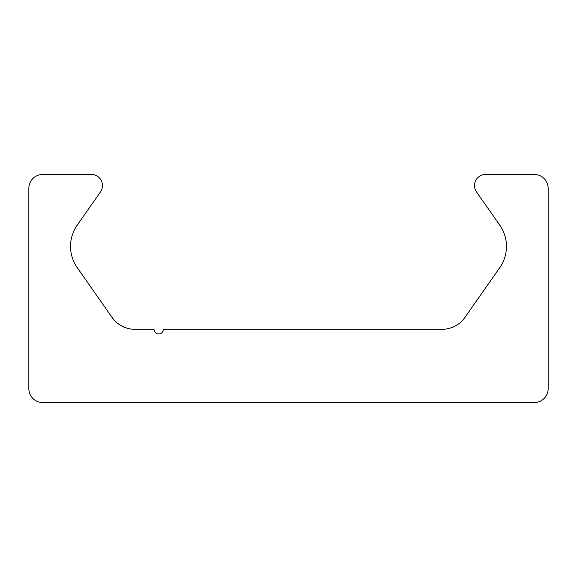 <?xml version="1.0" encoding="UTF-8"?>
<svg xmlns="http://www.w3.org/2000/svg" width="577" height="577" viewBox="0 0 577 577"><rect width="100%" height="100%" fill="white"/><g stroke="black" fill="none" stroke-linecap="round" stroke-linejoin="round"><path stroke-width="0.87" d="M42.763 402.558A13.913 13.913 0 0 1 28.85 388.653L28.85 188.347A13.913 13.913 0 0 1 42.763 174.442L91.354 174.442A11.129 11.129 0 0 1 100.47 191.953L77.239 225.124A37.094 37.094 0 0 0 77.239 267.678L112.082 317.437A27.819 27.819 0 0 0 134.874 329.301L154.037 329.301A4.638 4.638 0 0 0 158.675 333.939A4.638 4.638 0 0 0 163.313 329.301L442.126 329.301A27.819 27.819 0 0 0 464.918 317.437L499.761 267.678A37.094 37.094 0 0 0 499.761 225.124L476.53 191.953A11.129 11.129 0 0 1 485.646 174.442L534.237 174.442A13.913 13.913 0 0 1 548.15 188.347L548.15 388.653A13.913 13.913 0 0 1 534.237 402.558L42.763 402.558"/></g></svg>
